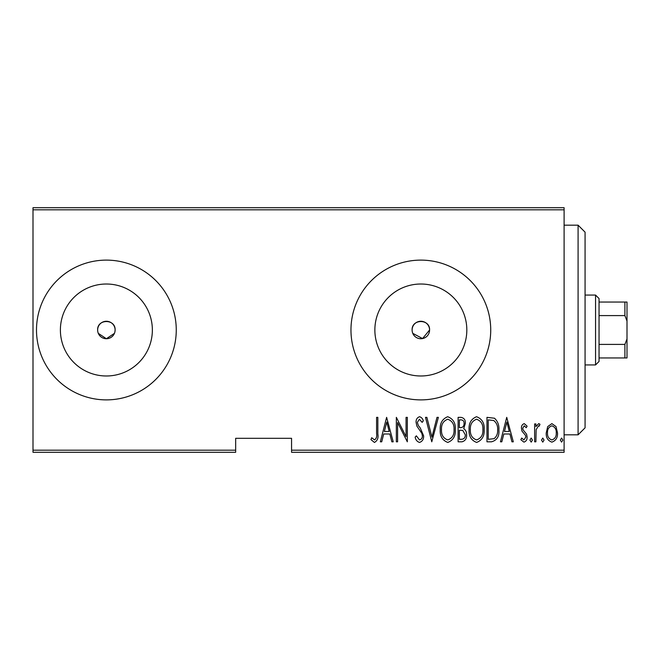 <?xml version="1.0" encoding="UTF-8"?>
<svg xmlns="http://www.w3.org/2000/svg" width="660" height="660" viewBox="0 0 660 660"><rect width="100%" height="100%" fill="white"/><g stroke="black" fill="none" stroke-linecap="round" stroke-linejoin="round"><path stroke-width="0.99" d="M114.939 331.708L115.112 330A8.737 8.737 0 0 0 106.375 321.263A8.737 8.737 0 0 0 97.639 330A8.737 8.737 0 0 0 106.375 338.737A8.737 8.737 0 0 0 115.112 330C115.657 318.747 97.111 318.714 97.639 330M412.78 333.349L422.557 338.563L429.586 330A8.737 8.737 0 0 0 420.849 321.263A8.737 8.737 0 0 0 412.112 330A8.737 8.737 0 0 0 420.849 338.737A8.737 8.737 0 0 0 429.586 330C430.13 318.747 411.576 318.714 412.112 330M466.826 330A45.986 45.986 0 0 0 420.849 284.014A45.986 45.986 0 0 0 374.863 330A45.986 45.986 0 0 0 420.849 375.986A45.986 45.986 0 0 0 466.826 330M152.361 330A45.986 45.986 0 0 0 106.375 284.014A45.986 45.986 0 0 0 60.39 330A45.986 45.986 0 0 0 106.375 375.986A45.986 45.986 0 0 0 152.361 330M176.261 330A69.886 69.886 0 0 0 106.375 260.114A69.886 69.886 0 0 0 36.498 330A69.886 69.886 0 0 0 106.375 399.886A69.886 69.886 0 0 0 176.261 330M490.726 330A69.886 69.886 0 0 0 420.849 260.114A69.886 69.886 0 0 0 350.963 330A69.886 69.886 0 0 0 420.849 399.886A69.886 69.886 0 0 0 490.726 330M564.102 450.194L564.102 452.298L291.563 452.298L291.563 450.194L564.102 450.194L564.102 209.806L33 209.806L33 207.702L564.102 207.702L564.102 209.806M33 450.194L235.661 450.194L235.661 452.298L33 452.298L33 209.806M547.726 426.583L551.884 423.621L556.025 426.566L557.518 432.927C557.783 437.621 555.902 440.682 551.884 442.126C547.849 440.69 545.968 437.621 546.232 432.927L547.726 426.583M534.633 441.812L534.633 423.935L535.887 423.935L535.887 426.566L538.725 423.621L539.962 424.24L539.245 426.137L538.502 425.815L536.143 429.668L535.887 441.812L534.633 441.812M524.263 423.621L527.101 426.17L526.226 427.705L524.221 425.815L522.712 428.224L523.083 429.85L526.597 434.197L527.101 436.961C527.266 439.601 526.202 441.326 523.933 442.126L520.831 439.709L521.697 438.05L523.891 439.931L525.847 437.052L525.484 435.353L521.953 431.071L521.458 428.315C521.293 425.931 522.225 424.363 524.263 423.621M491.469 441.812L486.964 441.812L486.964 417.351L494.505 418.234C497.772 421.319 499.232 425.205 498.886 429.891C499.471 436.326 497.005 440.303 491.469 441.812M458.114 441.812L458.114 417.351L460.861 417.351C464.046 417.879 465.539 419.9 465.333 423.415L463.716 428.62C465.779 430.138 466.736 432.217 466.587 434.866C466.793 438.562 465.259 440.88 462 441.812L458.114 441.812M431.78 441.812L425.502 417.351L426.871 417.351L431.937 437.102L436.994 417.351L438.364 417.351L431.78 441.812M397.6 441.812L396.346 441.812L396.346 417.351L406.065 436.631L406.065 417.351L407.319 417.351L407.319 441.812L397.6 422.573L397.6 441.812M376.588 433.628L376.588 417.351L377.842 417.351L377.842 433.867C378.576 437.869 377.446 440.731 374.451 442.439L370.945 439.618L371.712 437.737L374.55 439.931C376.423 438.479 377.108 436.376 376.588 433.628M291.563 450.194L291.563 438.314L235.661 438.314L235.661 450.194M386.62 417.351L393.212 441.812L391.842 441.812L389.829 433.975L383.724 433.975L381.719 441.812L380.35 441.812L386.62 417.351M419.521 442.439C417.087 441.639 415.635 439.857 415.156 437.093L416.386 435.856L419.546 439.931C421.509 439.354 422.449 437.976 422.367 435.781L421.855 433.381L416.905 426.154L416.097 422.433C415.907 419.537 417.062 417.632 419.562 416.724C421.509 417.343 422.755 418.721 423.308 420.865L422.136 422.367L419.405 419.232L417.351 422.334L418.3 425.494L420.23 427.928L423.621 435.823C423.786 439.18 422.416 441.383 419.521 442.439M440.245 429.693C439.816 423.283 442.299 418.96 447.678 416.724C453.189 418.811 455.73 423.093 455.293 429.569C455.713 435.988 453.214 440.278 447.793 442.439C442.365 440.335 439.849 436.087 440.245 429.693M469.095 429.693C468.666 423.283 471.141 418.96 476.528 416.724C482.039 418.811 484.58 423.093 484.143 429.569C484.564 435.988 482.064 440.278 476.644 442.439C471.207 440.335 468.691 436.087 469.095 429.693M506.723 417.351L513.307 441.812L511.937 441.812L509.933 433.975L503.827 433.975L501.814 441.812L500.453 441.812L506.723 417.351M529.922 440.088L531.184 438.05L532.438 440.088L531.184 442.126L529.922 440.088M541.53 440.088L542.784 438.05L544.038 440.088L542.784 442.126L541.53 440.088M560.34 440.088L561.594 438.05L562.848 440.088L561.594 442.126L560.34 440.088M98.307 333.349L106.375 338.737L114.444 333.341M389.194 431.467L386.776 422.07L384.367 431.467L389.194 431.467M454.039 429.569C454.344 424.347 452.24 420.907 447.744 419.232C443.264 420.964 441.177 424.446 441.499 429.677C441.202 434.874 443.281 438.289 447.744 439.931C452.273 438.289 454.369 434.833 454.039 429.569M461.092 419.859L459.368 419.859L459.368 427.705L460.226 427.705C462.825 427.589 464.104 426.17 464.079 423.456C464.161 421.27 463.163 420.073 461.092 419.859M460.21 430.213L459.368 430.213L459.368 439.304L461.233 439.304C463.955 439.189 465.325 437.712 465.333 434.866L462.85 430.502L460.21 430.213M482.889 429.569C483.194 424.347 481.09 420.907 476.586 419.232C472.106 420.964 470.027 424.446 470.349 429.677C470.052 434.874 472.131 438.289 476.586 439.931C481.115 438.289 483.219 434.833 482.889 429.569M488.218 419.859L488.218 439.304L494.101 438.677C496.733 436.433 497.912 433.505 497.632 429.883C497.92 426.005 496.633 422.887 493.762 420.544L488.218 419.859M509.289 431.467L506.88 422.07L504.471 431.467L509.289 431.467M556.264 432.935C556.446 429.33 554.986 426.962 551.875 425.815C548.765 426.954 547.305 429.33 547.486 432.935C547.297 436.532 548.757 438.859 551.875 439.931C554.994 438.859 556.454 436.532 556.264 432.935M578.086 225.175L585.073 232.163L585.073 427.837L578.086 434.824L578.086 225.175L564.102 225.175M595.551 295.061L599.049 298.551L599.049 361.449L595.551 364.939L595.551 295.061L585.073 295.061M599.049 302.049L627 302.049L627 357.951L624.904 357.951L624.904 344.404L627 338.951M599.049 344.404L624.904 344.404M627 321.049L624.904 315.596L624.904 302.049M599.049 315.596L624.904 315.596M599.049 357.951L624.904 357.951M578.086 434.824L564.102 434.824M595.551 364.939L585.073 364.939"/></g></svg>
